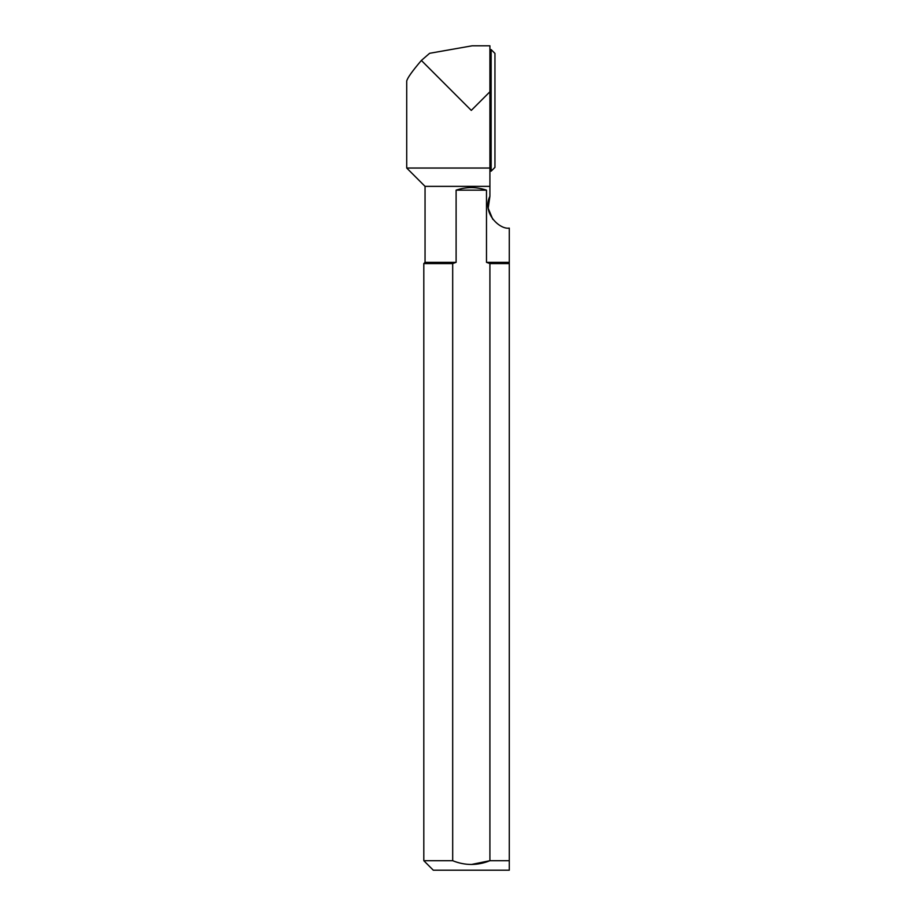 <?xml version="1.0" encoding="UTF-8"?>
<svg xmlns="http://www.w3.org/2000/svg" width="916" height="916" viewBox="0 0 916 916"><rect width="100%" height="100%" fill="white"/><g stroke="black" fill="none" stroke-linecap="round" stroke-linejoin="round"><path stroke-width="1.37" d="M509.285 263.579L489.911 263.579L489.911 860.708L509.285 860.708L509.285 228.107C499.644 229.802 481.736 212.73 489.911 196.253L488.194 208.253L492.785 219.313M489.911 263.579L486.488 262.342L509.285 262.342M487.346 94.337L489.911 91.772L489.911 186.36L425.047 186.36L406.715 168.04L489.911 168.04L489.911 196.253M489.911 91.772L471.293 110.389L421.371 60.456C412.246 71.162 407.368 78.032 406.715 81.066C407.357 78.043 412.246 71.173 421.371 60.456C412.246 71.162 407.368 78.032 406.715 81.066C407.357 78.043 412.246 71.173 421.371 60.456L429.638 53.3L472.164 45.8L489.911 45.8L489.911 91.772M425.047 186.36L425.047 262.342L456.111 262.342L456.111 190.162C466.233 186.761 476.354 186.761 486.488 190.162L486.488 262.342M509.285 860.708L509.285 870.2L433.302 870.2L423.81 860.708L452.687 860.708L452.687 263.579L423.81 263.579L423.81 860.708M452.687 860.708C465.088 865.7 477.488 865.7 489.911 860.708L471.316 864.498M456.111 262.342L452.687 263.579M489.911 171.166L491.148 171.166L491.148 49.601L494.949 53.403L494.949 167.376L491.148 171.166M456.111 190.162L486.488 190.162M406.715 168.04L406.715 81.066M425.047 262.342L423.81 263.579M489.911 49.601L491.148 49.601"/></g></svg>
